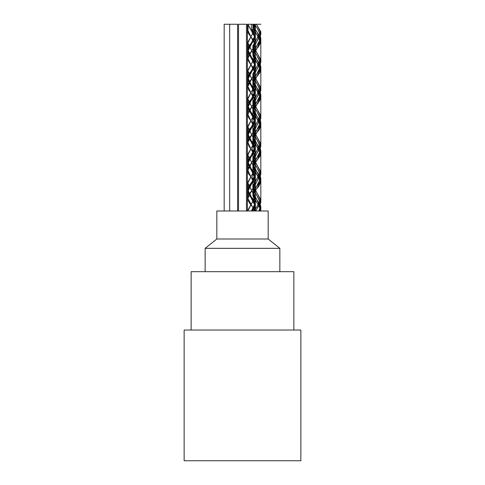 <?xml version="1.0" encoding="UTF-8"?>
<svg xmlns="http://www.w3.org/2000/svg" width="485" height="485" viewBox="0 0 485 485"><rect width="100%" height="100%" fill="white"/><g stroke="black" fill="none" stroke-linecap="round" stroke-linejoin="round"><path stroke-width="0.73" d="M184.142 460.75L300.858 460.75L300.858 330.036L184.142 330.036L184.142 460.75M252.455 210.987L254.88 205.385L247.865 191.375L254.867 177.371L247.871 163.372L254.867 149.368L247.865 135.363L254.88 121.353L247.865 107.343L254.867 93.338L247.871 79.34L254.867 65.336L247.865 51.331L254.874 37.321L247.871 24.25L248.041 28.918L247.599 28.918L247.411 30.319L248.247 33.295L250.751 36.617M254.698 210.987L247.871 198.377L254.867 184.379L250.824 176.673M250.787 176.631L247.871 170.374L254.874 156.37L250.824 148.665M250.787 148.622L247.865 142.36L251.921 134.66M251.951 134.618L254.867 128.355L250.818 120.65M250.787 120.607L247.871 114.351L251.915 106.645M251.951 106.603L254.867 100.346L250.824 92.641M250.787 92.599L247.865 86.342L251.915 78.643M251.951 78.594L254.874 72.332L250.824 64.632M250.787 64.59L247.871 58.327L251.921 50.628M251.951 50.579L254.867 44.323L250.824 36.617M250.787 36.575L247.877 30.319L248.041 28.918M252.6 210.987L255.346 205.385L247.398 191.375L255.334 177.371L247.411 163.372L255.334 149.368L247.398 135.363L255.346 121.353L247.398 107.343L255.334 93.338L247.411 79.34L255.334 65.336L247.398 51.331L255.346 37.321L247.489 24.25L253.121 24.25L247.599 24.25L247.599 28.918M250.787 36.66L254.837 42.049L255.334 44.323L254.91 46.427L251.994 50.628M251.951 50.67L248.35 55.181L247.405 58.327L247.544 59.558L250.751 64.632M250.787 64.681L253.831 68.306L255.34 72.332L253.309 77.06L251.988 78.643M251.951 78.685L249.563 81.438L247.423 85.815L248.787 90.192L250.751 92.641M250.787 92.683L255.152 98.946L255.334 100.346L254.492 103.323L251.988 106.645M251.951 106.688L247.902 112.077L247.411 114.351L247.829 116.455L250.745 120.65M250.787 120.698L254.395 125.203L255.334 128.355L255.195 129.58L251.994 134.66M251.951 134.703L248.908 138.334L247.398 142.36L249.429 147.088L250.751 148.665M250.787 148.713L253.176 151.465L255.34 156.37L253.952 160.22L250.29 164.597L247.592 168.974L247.405 170.374L248.247 173.351L250.751 176.673M250.787 176.716L254.837 182.099L255.334 184.379L254.91 186.476L248.35 195.231L247.405 198.377L247.544 199.608L250.145 203.985L253.831 208.362L255.14 210.987M255.771 210.987L260.348 202.591L253.346 188.58L260.36 174.576L253.346 160.565L260.348 146.561L253.358 132.557L260.348 118.558L253.346 104.548L260.36 90.543L253.346 76.533L260.348 62.529L253.358 48.524L260.354 34.526L256.85 27.512L254.51 24.25L253.522 24.25L253.522 28.918L253.079 28.918L256.85 34.526L253.522 28.918M260.178 210.987L260.354 209.593L258.541 204.828M258.438 204.688L256.85 202.578L253.346 195.582L255.165 190.817M255.262 190.678L256.85 188.58L260.354 181.572L253.352 167.567L255.165 162.814M255.262 162.669L256.85 160.571L260.348 153.569L253.352 139.565L260.36 125.554L253.346 111.55L260.348 97.54L253.358 83.541L260.354 69.537L253.346 55.532L260.354 41.522L256.85 34.526L259.481 37.745M247.871 210.987L254.874 196.983L247.865 182.972L254.874 168.968L247.871 154.964L254.867 140.965L247.871 126.961L254.874 112.95L247.865 98.94L254.867 84.936L247.871 70.931L254.867 56.933L247.871 42.929L254.874 28.918L252.885 24.25L253.079 28.918M255.631 210.987L260.815 202.591L252.879 188.58L260.827 174.576L252.879 160.565L260.815 146.561L252.891 132.557L260.815 118.558L252.879 104.548L260.827 90.543L252.879 76.533L260.815 62.529L252.891 48.524L260.815 34.526L256.85 27.512L254.195 24.25L256.486 24.25L254.795 24.25L254.522 28.918L256.85 31.713L254.795 28.918M259.663 38.024L260.797 42.049L258.657 46.427L254.91 50.804L252.879 55.532L254.389 59.558L259.475 65.754M259.657 66.033L260.821 69.537L259.875 72.683L253.309 81.438L252.891 83.541L253.382 85.815L259.475 93.757M259.657 94.035L260.815 97.54L260.633 98.946L257.929 103.323L254.273 107.7L252.879 111.55L255.049 116.455L259.481 121.783M259.657 122.062L260.827 125.554L259.311 129.58L255.625 133.957L253.024 138.334L252.885 139.565L253.831 142.711L259.475 149.786M259.657 150.059L260.815 153.569L260.318 155.843L255.165 162.53M255.049 162.669L253.734 164.597L252.885 167.567L253.073 168.974L255.771 173.351L259.475 177.789M259.657 178.074L260.797 182.099L258.657 186.476L255.165 190.532M255.049 190.678L252.879 195.582L254.389 199.608L258.541 204.543M258.65 204.688L259.475 205.816M259.657 206.095L260.675 208.362L260.621 210.987M254.019 210.987L256.85 206.792L260.354 199.778L253.358 185.779L260.348 171.775L253.352 157.77L260.36 143.766L253.346 129.756L260.354 115.745L253.358 101.747L260.348 87.743L253.352 73.738L260.36 59.734L253.346 45.723L260.348 31.719L256.486 24.25L260.821 24.25L253.352 24.25L254.522 24.25L254.522 28.918M258.905 210.987L260.348 206.786L253.358 192.781L260.354 178.777L253.346 164.773L260.354 150.762L253.352 136.758L260.348 122.753L253.352 108.755L260.36 94.745L253.346 80.734L260.348 66.73L253.358 52.732L260.354 38.727L256.85 31.713L260.718 37.672L260.821 38.727L259.772 42.049L256.232 46.427L252.97 51.786M253.643 210.987L256.85 206.792L260.821 199.778L252.891 185.779L260.815 171.775L252.885 157.77L260.827 143.766L252.879 129.756L260.815 115.745L252.891 101.747L260.815 87.743L252.885 73.738L260.827 59.734L252.879 45.723L260.815 31.719L256.438 24.25L251.369 24.25L251.369 28.918L254.673 33.295L255.334 35.92L255.043 37.672L251.369 42.929L254.867 35.92L251.369 28.918L251.369 24.25L247.405 24.25L255.34 24.25L253.352 24.25L255.34 28.918L255.34 24.25L255.34 37.321M252.94 52.004L253.461 55.181L260.069 63.929L260.815 66.73L260.578 68.306L257.777 72.683L254.152 77.06L252.879 80.734L255.189 85.815L258.929 90.192L260.821 94.569L259.19 98.946L255.474 103.323L252.988 107.7L252.885 108.755L253.934 112.077L260.463 120.826L260.815 122.753L260.239 125.203L253.637 133.957L252.885 136.758L253.121 138.334L255.922 142.711L259.548 147.088L260.821 150.762L258.517 155.843L254.777 160.22L252.879 164.597L254.516 168.974L258.226 173.351L260.718 177.728L260.821 178.777L259.772 182.099L253.243 190.854L252.891 192.781L253.461 195.231L260.069 203.985L260.815 206.786L260.578 208.362L259.178 210.987M251.369 210.987L254.88 203.985L247.865 189.975L254.867 175.97L247.871 161.972L254.874 147.967L247.865 133.957L254.874 119.947L247.871 105.948L254.867 91.944L247.865 77.939L254.88 63.929L247.865 49.925L251.369 42.929L248.562 46.427L247.471 50.804L249.848 55.181L253.576 59.558L255.346 63.929L253.576 68.306L249.848 72.683L247.471 77.06L247.398 77.939L248.562 81.438L255.043 90.192L255.334 91.944L254.673 94.569L248.065 103.323L247.405 105.948L247.696 107.7L254.182 116.455L255.34 119.947L255.268 120.826L252.891 125.203L249.163 129.58L247.398 133.957L249.163 138.334L252.891 142.711L255.268 147.088L255.34 147.967L254.182 151.465L247.696 160.22L247.405 161.972L248.065 164.597L254.673 173.351L255.334 175.97L255.043 177.728L248.562 186.476L247.398 189.975L247.471 190.854L249.848 195.231L253.576 199.608L255.346 203.985L253.576 208.362L251.369 210.987M247.405 198.377L247.405 210.987L255.346 196.983L247.398 182.972L255.334 168.968L247.405 154.964L255.334 140.965L247.405 126.961L255.346 112.95L247.398 98.94L255.334 84.936L247.411 70.931L255.334 56.933L247.405 42.929L255.34 28.918M237.595 210.987L237.595 24.25L224.179 24.25L224.179 210.987L224.179 24.25M229.66 210.987L229.66 24.25M246.471 210.987L246.471 24.25L238.529 24.25L238.529 210.987M268.175 210.987L216.825 210.987L216.825 238.996L268.175 238.996L268.175 210.987M216.825 238.996L205.155 248.338L279.845 248.338L268.175 238.996M293.855 330.036L293.855 271.679L191.145 271.679L191.145 330.036M254.874 210.987L254.874 209.459M254.874 209.114L254.874 205.385M254.874 184.379L254.874 181.457M254.874 181.111L254.874 177.371M254.874 156.37L254.874 153.448M254.874 153.096L254.874 149.368M254.874 128.355L254.874 121.353M254.874 100.346L254.874 93.338M254.874 72.332L254.874 65.336M254.874 44.323L254.874 37.321M247.871 196.201L247.871 191.375M247.871 168.18L247.871 163.372M247.871 140.189L247.871 135.363M247.871 112.156L247.871 107.343M247.871 84.166L247.871 79.34M247.871 56.151L247.871 51.331M247.871 28.918L247.871 24.25M260.354 209.593L260.354 204.773M260.354 181.572L260.354 174.576M260.354 153.569L260.354 146.561M260.354 125.554L260.354 118.558M260.354 97.54L260.354 90.543M260.354 69.537L260.354 62.529M260.354 41.522L260.354 34.526M253.352 195.582L253.352 188.58M253.352 167.567L253.352 160.565M253.352 139.565L253.352 132.557M253.352 111.55L253.352 104.548M253.352 83.541L253.352 76.533M253.352 55.532L253.352 48.524M260.354 206.786L260.354 199.778M260.354 178.777L260.354 171.775M260.354 150.762L260.354 143.766M260.354 122.753L260.354 115.745M260.354 94.745L260.354 87.743M260.354 66.73L260.354 59.734M260.354 38.727L260.354 31.719M253.352 192.781L253.352 185.779M253.352 164.773L253.352 157.77M253.352 136.758L253.352 129.756M253.352 108.755L253.352 101.747M253.352 80.734L253.352 73.738M253.352 52.732L253.352 45.723M254.874 203.985L254.874 196.983M254.874 175.97L254.874 168.968M254.874 147.967L254.874 140.965M254.874 119.947L254.874 112.95M254.874 91.944L254.874 84.936M254.874 63.929L254.874 56.933M254.874 35.92L254.874 28.918M247.871 189.975L247.871 182.972M247.871 161.972L247.871 154.964M247.871 133.957L247.871 126.961M247.871 105.948L247.871 98.94M247.871 77.939L247.871 70.931M247.871 49.925L247.871 42.929M260.821 206.786L260.821 209.593M260.821 202.591L260.821 181.572M260.821 174.576L260.821 153.569M260.821 146.561L260.821 125.554M260.821 118.558L260.821 97.54M260.821 90.543L260.821 69.537M260.821 62.529L260.821 41.522M260.821 34.526L260.821 31.719M252.885 192.781L252.885 195.582M252.885 188.58L252.885 167.567M252.885 160.565L252.885 139.565M252.885 132.557L252.885 111.55M252.885 104.548L252.885 83.541M252.885 76.533L252.885 73.738M252.885 52.732L252.885 55.532M252.885 48.524L252.885 45.723M252.885 33.932L252.885 24.25L252.885 33.932M255.34 205.385L255.34 191.029M255.34 190.781L255.34 184.379M255.34 177.371L255.34 163.027M255.34 162.778L255.34 156.37M255.34 149.368L255.34 128.355M255.34 121.353L255.34 100.346M255.34 93.338L255.34 72.332M255.34 65.336L255.34 44.323M247.405 191.375L247.405 170.374M247.405 163.372L247.405 142.36M247.405 135.363L247.405 114.351M247.405 107.264L247.405 86.342M247.405 79.34L247.405 58.327M247.405 51.331L247.405 30.319M255.34 210.987L255.34 203.985M255.34 196.983L255.34 175.97M255.34 168.968L255.34 147.967M255.34 140.965L255.34 119.947M255.34 112.95L255.34 91.944M255.34 84.936L255.34 63.929M255.34 56.933L255.34 35.92M247.405 210.987L247.405 189.975M247.405 182.972L247.405 161.972M247.405 154.964L247.405 133.957M247.405 126.961L247.405 105.948M247.405 98.94L247.405 77.939M247.405 70.931L247.405 49.925M247.405 42.929L247.405 24.25M260.821 199.778L260.821 178.777M260.821 171.775L260.821 150.762M260.821 143.766L260.821 122.753M260.821 115.745L260.821 94.745M260.821 87.743L260.821 66.73M260.821 59.734L260.821 38.727M252.885 185.779L252.885 164.773M252.885 157.77L252.885 136.758M252.885 129.756L252.885 108.755M252.885 101.747L252.885 80.734M279.845 271.679L279.845 248.338M205.155 271.679L205.155 248.338"/></g></svg>

